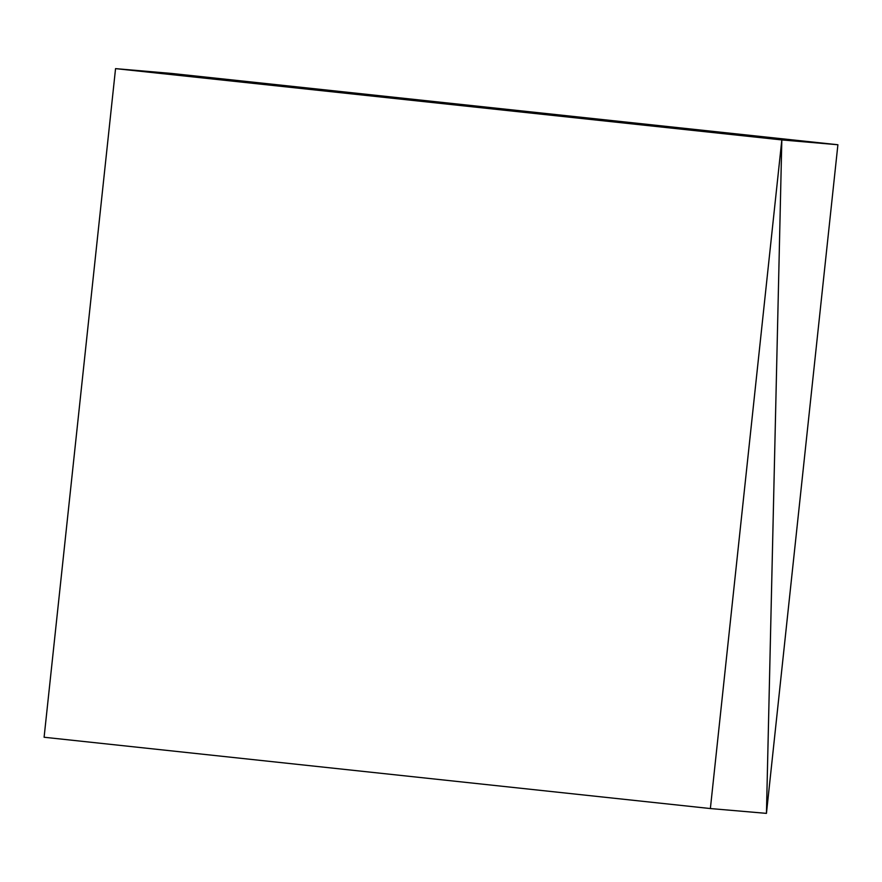 <?xml version="1.0" encoding="UTF-8"?>
<svg xmlns="http://www.w3.org/2000/svg" width="882" height="882" viewBox="0 0 882 882"><rect width="100%" height="100%" fill="white"/><g stroke="black" fill="none" stroke-linecap="round" stroke-linejoin="round"><path stroke-width="1.32" d="M766.447 813.369L710.374 808.551L44.1 737.253L115.553 68.631L781.827 139.929L710.374 808.551L44.1 737.253L115.553 68.631L171.626 73.449L837.9 144.747L766.447 813.369L781.827 139.929L115.553 68.631L171.626 73.449L837.9 144.747L781.827 139.929L766.447 813.369L710.374 808.551L781.827 139.929L115.553 68.631L781.827 139.929L837.9 144.747L766.447 813.369L781.827 139.929L766.447 813.369"/></g></svg>
